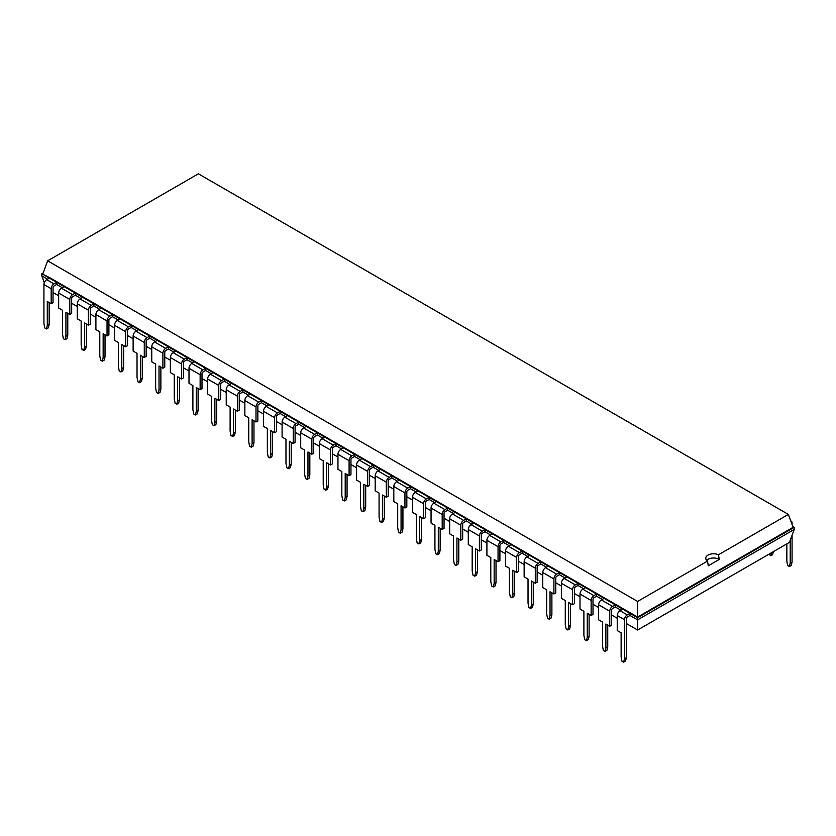 <?xml version="1.0" encoding="UTF-8"?>
<svg xmlns="http://www.w3.org/2000/svg" width="836" height="836" viewBox="0 0 836 836"><rect width="100%" height="100%" fill="white"/><g stroke="black" fill="none" stroke-linecap="round" stroke-linejoin="round"><path stroke-width="1.25" d="M53.044 292.516L58.656 295.756M71.666 303.269L77.278 306.509M90.288 314.012L95.9 317.262M108.899 324.765L114.522 328.005M127.521 335.518L133.133 338.758M146.143 346.261L151.755 349.511M164.765 357.014L170.377 360.253M183.377 367.767L188.999 371.006M201.999 378.52L207.61 381.759M220.62 389.262L226.232 392.502M239.242 400.016L244.854 403.255M257.854 410.769L263.476 414.008M276.476 421.511L282.098 424.761M295.098 432.264L300.709 435.504M313.719 443.017L319.331 446.257M332.331 453.76L337.953 457.01M350.953 464.513L356.575 467.752M369.575 475.266L375.186 478.505M388.197 486.009L393.808 489.259M406.818 496.762L412.43 500.001M425.43 507.515L431.052 510.754M444.052 518.257L449.663 521.507M462.674 529.01L468.285 532.25M481.296 539.763L486.907 543.003M499.907 550.516L505.529 553.756M518.529 561.259L524.141 564.499M537.151 572.012L542.763 575.252M555.773 582.765L561.384 586.005M574.384 593.508L580.006 596.758M593.006 604.261L598.618 607.5M611.628 615.014L617.24 618.253M626.363 623.52L637.617 630.02L789.456 542.355L794.2 529.47L794.2 527.317L792.8 526.513M637.617 630.02L637.617 619.863L794.2 529.47M620.876 610.196L615.265 606.957L615.265 604.804L629.999 613.31L629.999 615.463L637.617 619.863L637.617 617.72L794.2 527.317L793.103 527.317L788.358 514.422L198.383 173.804L47.642 260.832L637.617 601.45L707.517 561.092A7.775 4.493 180 0 1 705.762 558.26A7.775 4.493 180 0 1 708.04 555.083A7.775 4.493 180 0 1 718.458 554.78L788.358 514.422M583.643 588.701L578.021 585.461L578.021 583.309L585.503 587.624L596.643 594.062L596.643 596.204L602.254 599.454M546.399 567.205L540.787 563.955L540.787 561.813L559.409 572.555L559.409 574.708L565.021 577.948M509.166 545.699L503.544 542.459L503.544 540.307L511.026 544.623L522.166 551.06L522.166 553.213L527.777 556.452M471.922 524.203L466.31 520.964L466.31 518.811L484.932 529.564L484.932 531.706L490.544 534.956M434.689 502.697L429.067 499.458L429.067 497.315L447.688 508.058L447.688 510.211L453.3 513.45M397.445 481.202L391.833 477.962L391.833 475.809L410.445 486.562L410.445 488.715L416.067 491.955M360.211 459.706L354.589 456.456L354.589 454.314L373.211 465.056L373.211 467.209L378.823 470.449M330.471 464.994L330.471 449.956L319.331 443.529L319.331 458.556L323.219 460.803L323.219 484.838L324.065 489.227L325.747 490.199L326.594 486.792L326.594 462.747L330.471 464.994L332.331 463.917L332.331 448.89A1.317 0.763 -60 0 1 333.271 447.27L335.967 445.713L341.59 448.953M311.859 454.241L311.859 439.213L300.709 432.776L300.709 447.814L304.597 450.05L304.597 474.096L305.443 478.474L307.125 479.446L307.972 476.039L307.972 452.004L311.859 454.241L313.719 453.164L313.719 438.137A1.317 0.763 -60 0 1 314.649 436.528L317.356 434.96L322.968 438.2M293.237 443.498L293.237 428.46L282.098 422.023L282.098 437.061L285.975 439.308L285.975 463.343L286.821 467.721L288.504 468.693L289.35 465.286L289.35 441.251L293.237 443.498L295.098 442.422L295.098 427.384A1.317 0.763 -60 0 1 296.028 425.775L298.734 424.207L304.346 427.457M274.616 432.745L274.616 417.707L263.476 411.281L263.476 426.308L267.363 428.555L267.363 452.589L268.199 456.978L269.892 457.95L270.728 454.544L270.728 430.498L274.616 432.745L276.476 431.669L276.476 416.631A1.317 0.763 -60 0 1 277.406 415.022L280.112 413.465L285.724 416.704M255.994 421.992L255.994 406.965L244.854 400.528L244.854 415.565L248.741 417.801L248.741 441.847L249.577 446.225L251.27 447.197L252.106 443.791L252.106 419.756L255.994 421.992L257.854 420.916L257.854 405.888A1.317 0.763 -60 0 1 258.794 404.269L261.49 402.712L267.112 405.951M237.382 411.249L237.382 396.212L226.232 389.775L226.232 404.812L230.119 407.059L230.119 431.094L230.966 435.472L232.648 436.444L233.495 433.038L233.495 409.003L237.382 411.249L239.242 410.173L239.242 395.135A1.317 0.763 -60 0 1 240.172 393.526L242.879 391.959L248.491 395.209M218.76 400.496L218.76 385.459L207.61 379.032L207.61 394.059L211.498 396.306L211.498 420.341L212.344 424.719L214.026 425.702L214.873 422.295L214.873 398.25L218.76 400.496L220.62 399.42L220.62 384.382A1.317 0.763 -60 0 1 221.55 382.773L224.257 381.216L229.869 384.455M200.138 389.743L200.138 374.716L188.999 368.279L188.999 383.316L192.886 385.553L192.886 409.598L193.722 413.977L195.415 414.949L196.251 411.542L196.251 387.507L200.138 389.743L201.999 388.667L201.999 373.64A1.317 0.763 -60 0 1 202.929 372.02L205.635 370.463L211.247 373.702M181.516 378.99L181.516 363.963L170.377 357.526L170.377 372.563L174.264 374.81L174.264 398.845L175.1 403.224L176.793 404.196L177.629 400.789L177.629 376.754L181.516 378.99L183.377 377.924L183.377 362.887A1.317 0.763 -60 0 1 184.307 361.277L187.013 359.71L192.635 362.96M162.895 368.248L162.895 353.21L151.755 346.783L151.755 361.81L155.642 364.057L155.642 388.092L156.489 392.471L158.171 393.453L159.018 390.046L159.018 366.001L162.895 368.248L164.765 367.171L164.765 352.134A1.317 0.763 -60 0 1 165.695 350.524L168.402 348.967L174.013 352.207M144.283 357.495L144.283 342.467L133.133 336.03L133.133 351.057L137.02 353.304L137.02 377.349L137.867 381.728L139.549 382.7L140.396 379.293L140.396 355.248L144.283 357.495L146.143 356.418L146.143 341.391A1.317 0.763 -60 0 1 147.073 339.771L149.78 338.214L155.391 341.454M125.661 346.741L125.661 331.714L114.522 325.277L114.522 340.315L118.398 342.551L118.398 366.596L119.245 370.975L120.927 371.947L121.774 368.54L121.774 344.505L125.661 346.741L127.521 345.676L127.521 330.638A1.317 0.763 -60 0 1 128.451 329.029L131.158 327.461L136.77 330.701M107.039 335.999L107.039 320.961L95.9 314.535L95.9 329.562L99.787 331.808L99.787 355.843L100.623 360.222L102.316 361.194L103.152 357.787L103.152 333.752L107.039 335.999L108.899 334.922L108.899 319.885A1.317 0.763 -60 0 1 109.829 318.276L112.536 316.719L118.158 319.958M88.417 325.246L88.417 310.208L77.278 303.781L77.278 318.809L81.165 321.055L81.165 345.09L82.012 349.479L83.694 350.451L84.54 347.045L84.54 322.999L88.417 325.246L90.288 324.169L90.288 309.142A1.317 0.763 -60 0 1 91.218 307.523L93.925 305.966L99.536 309.205M69.806 314.493L69.806 299.466L58.656 293.028L58.656 308.066L62.543 310.302L62.543 334.348L63.39 338.726L65.072 339.698L65.919 336.291L65.919 312.256L69.806 314.493L71.666 313.416L71.666 298.389A1.317 0.763 -60 0 1 72.596 296.78L75.303 295.212L80.914 298.452M51.184 303.75L51.184 288.713L43.921 284.522L43.921 323.595L44.768 327.973L46.45 328.945L47.297 325.538L47.297 301.503L51.184 303.75L53.044 302.674L53.044 287.636A1.317 0.763 -60 0 1 53.974 286.027L56.681 284.459L62.292 287.709M44.308 282.683L41.8 275.87L47.558 279.203M41.8 275.87L41.8 273.727L354.589 454.314L351.883 455.871L340.743 449.444L343.45 447.877M629.999 615.463L627.293 617.031A1.317 0.763 -60 0 0 626.363 618.64L626.363 657.713L624.502 658.789L624.502 619.716A3.95 2.278 120 0 1 627.293 614.878L629.999 613.31L637.617 617.72L637.617 617.083L793.103 527.317M56.681 284.459L56.681 282.317L53.974 283.874L46.722 279.684L49.428 278.127M615.265 606.957L612.558 608.524A1.317 0.763 -60 0 0 611.628 610.134L611.628 625.161L609.768 626.237L609.768 611.21A3.95 2.278 -60 0 1 612.558 606.372L601.418 599.934L604.125 598.377L615.265 604.804L612.558 606.372M75.303 295.212L75.303 293.06L72.596 294.627L61.456 288.19L64.163 286.633M591.146 600.457L580.006 594.02L580.006 609.057L583.894 611.304L583.894 635.339L584.73 639.718L586.423 640.689L587.259 637.283L587.259 613.248L591.146 615.495L591.146 600.457A3.95 2.278 -60 0 1 593.936 595.619L596.643 594.062L604.125 598.377M596.643 596.204L593.936 597.771A1.317 0.763 -60 0 0 593.006 599.381L593.006 614.418L591.146 615.495M93.925 305.966L93.925 303.813L91.218 305.38L80.068 298.943L82.774 297.376M578.021 585.461L575.314 587.018A1.317 0.763 -60 0 0 574.384 588.638L574.384 603.665L572.524 604.741L572.524 589.704A3.95 2.278 -60 0 1 575.314 584.866L564.175 578.439L566.881 576.871L578.021 583.309L575.314 584.866M112.536 316.719L112.536 314.566L109.829 316.123L98.69 309.696L101.396 308.129M553.902 578.961L542.763 572.524L542.763 587.562L546.65 589.798L546.65 613.843L547.496 618.222L549.179 619.194L550.025 615.787L550.025 591.752L553.902 593.988L553.902 578.961A3.95 2.278 -60 0 1 556.703 574.123L559.409 572.555L566.881 576.871M559.409 574.708L556.703 576.276A1.317 0.763 -60 0 0 555.773 577.885L555.773 592.912L553.902 593.988M131.158 327.461L131.158 325.308L128.451 326.876L117.312 320.439L120.018 318.882M540.787 563.955L538.081 565.523A1.317 0.763 -60 0 0 537.151 567.132L537.151 582.169L535.291 583.246L535.291 568.208A3.95 2.278 -60 0 1 538.081 563.37L526.941 556.943L529.648 555.376L540.787 561.813L538.081 563.37M149.78 338.214L149.78 336.062L147.073 337.629L135.934 331.192L138.64 329.635M516.669 557.455L505.529 551.028L505.529 566.056L509.406 568.302L509.406 592.337L510.253 596.726L511.935 597.698L512.781 594.292L512.781 570.246L516.669 572.493L516.669 557.455A3.95 2.278 -60 0 1 519.459 552.617L522.166 551.06L529.648 555.376M522.166 553.213L519.459 554.77A1.317 0.763 -60 0 0 518.529 556.379L518.529 571.416L516.669 572.493M168.402 348.967L168.402 346.815L165.695 348.372L154.545 341.945L157.252 340.377M503.544 542.459L500.837 544.017A1.317 0.763 -60 0 0 499.907 545.636L499.907 560.663L498.047 561.74L498.047 546.713A3.95 2.278 -60 0 1 500.837 541.874L489.697 535.437L492.404 533.88L503.544 540.307L500.837 541.874M187.013 359.71L187.013 357.568L184.307 359.125L173.167 352.688L175.874 351.13M479.425 535.96L468.285 529.522L468.285 544.56L472.173 546.807L472.173 570.842L473.019 575.22L474.702 576.192L475.548 572.785L475.548 548.75L479.425 550.997L479.425 535.96A3.95 2.278 -60 0 1 482.226 531.121L484.932 529.564L492.404 533.88M484.932 531.706L482.226 533.274A1.317 0.763 -60 0 0 481.296 534.883L481.296 549.921L479.425 550.997M205.635 370.463L205.635 368.31L202.929 369.878L191.789 363.441L194.495 361.883M466.31 520.964L463.604 522.521A1.317 0.763 -60 0 0 462.674 524.13L462.674 539.168L460.814 540.244L460.814 525.207A3.95 2.278 -60 0 1 463.604 520.368L452.464 513.941L455.171 512.374L466.31 518.811L463.604 520.368M224.257 381.216L224.257 379.063L221.55 380.62L210.411 374.194L213.117 372.626M442.192 514.464L431.052 508.027L431.052 523.064L434.929 525.301L434.929 549.346L435.775 553.725L437.458 554.696L438.304 551.29L438.304 527.244L442.192 529.491L442.192 514.464A3.95 2.278 -60 0 1 444.982 509.626L447.688 508.058L455.171 512.374M447.688 510.211L444.982 511.768A1.317 0.763 -60 0 0 444.052 513.388L444.052 528.415L442.192 529.491M242.879 391.959L242.879 389.816L240.172 391.373L229.033 384.936L231.729 383.379M429.067 499.458L426.36 501.025A1.317 0.763 -60 0 0 425.43 502.635L425.43 517.672L423.57 518.738L423.57 503.711A3.95 2.278 -60 0 1 426.36 498.873L415.22 492.435L417.927 490.878L429.067 497.315L426.36 498.873M261.49 402.712L261.49 400.559L258.794 402.126L247.644 395.689L250.351 394.132M404.948 492.958L393.808 486.531L393.808 501.558L397.696 503.805L397.696 527.84L398.542 532.218L400.225 533.201L401.071 529.794L401.071 505.749L404.948 507.995L404.948 492.958A3.95 2.278 -60 0 1 407.749 488.12L410.445 486.562L417.927 490.878M410.445 488.715L407.749 490.272A1.317 0.763 -60 0 0 406.818 491.881L406.818 506.919L404.948 507.995M280.112 413.465L280.112 411.312L277.406 412.869L266.266 406.442L268.973 404.875M391.833 477.962L389.127 479.519A1.317 0.763 -60 0 0 388.197 481.139L388.197 496.166L386.336 497.242L386.336 482.205A3.95 2.278 -60 0 1 389.127 477.377L377.987 470.94L380.683 469.383L391.833 475.809L389.127 477.377M298.734 424.207L298.734 422.065L296.028 423.622L284.888 417.195L287.594 415.628M367.715 471.462L356.575 465.025L356.575 480.063L360.452 482.299L360.452 506.344L361.298 510.723L362.981 511.695L363.827 508.288L363.827 484.253L367.715 486.489L367.715 471.462A3.95 2.278 -60 0 1 370.505 466.624L373.211 465.056L380.683 469.383M373.211 467.209L370.505 468.777A1.317 0.763 -60 0 0 369.575 470.386L369.575 485.423L367.715 486.489M317.356 434.96L317.356 432.808L314.649 434.375L303.51 427.938L306.206 426.381M354.589 456.456L351.883 458.023A1.317 0.763 -60 0 0 350.953 459.633L350.953 474.67L349.093 475.747L349.093 460.709A3.95 2.278 -60 0 1 351.883 455.871M335.967 445.713L335.967 443.561L333.271 445.128L322.121 438.691L324.828 437.123M43.2 272.912L41.8 273.727L49.972 277.803L637.617 617.083L637.617 601.45M43.921 284.522A3.95 2.278 -60 0 1 46.722 279.684M51.184 288.713A3.95 2.278 -60 0 1 53.974 283.874M627.293 614.878L620.04 610.688A3.95 2.278 120 0 0 617.24 615.526L617.24 630.553L621.127 632.8L621.127 656.845L621.974 661.224L623.656 662.196L625.516 661.119L626.363 657.713M620.04 610.688L622.736 609.13M58.656 293.028A3.95 2.278 -60 0 1 61.456 288.19M69.806 299.466A3.95 2.278 -60 0 1 72.596 294.627M609.768 611.21L598.618 604.773L598.618 619.81L602.505 622.047L602.505 646.092L603.352 650.471L605.034 651.443L605.881 648.036L605.881 624.001L609.768 626.237M598.618 604.773A3.95 2.278 -60 0 1 601.418 599.934M77.278 303.781A3.95 2.278 -60 0 1 80.068 298.943M88.417 310.208A3.95 2.278 -60 0 1 91.218 305.38M580.006 594.02A3.95 2.278 -60 0 1 582.797 589.192L585.503 587.624M95.9 314.535A3.95 2.278 -60 0 1 98.69 309.696M107.039 320.961A3.95 2.278 -60 0 1 109.829 316.123M572.524 589.704L561.384 583.277L561.384 598.304L565.272 600.551L565.272 624.586L566.108 628.975L567.801 629.947L568.637 626.54L568.637 602.495L572.524 604.741M561.384 583.277A3.95 2.278 -60 0 1 564.175 578.439M114.522 325.277A3.95 2.278 -60 0 1 117.312 320.439M125.661 331.714A3.95 2.278 -60 0 1 128.451 326.876M542.763 572.524A3.95 2.278 -60 0 1 545.553 567.686L548.259 566.129M133.133 336.03A3.95 2.278 -60 0 1 135.934 331.192M144.283 342.467A3.95 2.278 -60 0 1 147.073 337.629M535.291 568.208L524.141 561.771L524.141 576.809L528.028 579.055L528.028 603.09L528.875 607.469L530.557 608.441L531.403 605.034L531.403 580.999L535.291 583.246M524.141 561.771A3.95 2.278 -60 0 1 526.941 556.943M151.755 346.783A3.95 2.278 -60 0 1 154.545 341.945M162.895 353.21A3.95 2.278 -60 0 1 165.695 348.372M505.529 551.028A3.95 2.278 -60 0 1 508.319 546.19L511.026 544.623M170.377 357.526A3.95 2.278 -60 0 1 173.167 352.688M181.516 363.963A3.95 2.278 -60 0 1 184.307 359.125M498.047 546.713L486.907 540.275L486.907 555.313L490.795 557.549L490.795 581.595L491.631 585.973L493.324 586.945L494.16 583.538L494.16 559.503L498.047 561.74M486.907 540.275A3.95 2.278 -60 0 1 489.697 535.437M188.999 368.279A3.95 2.278 -60 0 1 191.789 363.441M200.138 374.716A3.95 2.278 -60 0 1 202.929 369.878M468.285 529.522A3.95 2.278 -60 0 1 471.076 524.684L473.782 523.127M207.61 379.032A3.95 2.278 -60 0 1 210.411 374.194M218.76 385.459A3.95 2.278 -60 0 1 221.55 380.62M460.814 525.207L449.663 518.78L449.663 533.807L453.551 536.054L453.551 560.089L454.397 564.467L456.08 565.449L456.926 562.043L456.926 537.997L460.814 540.244M449.663 518.78A3.95 2.278 -60 0 1 452.464 513.941M226.232 389.775A3.95 2.278 -60 0 1 229.033 384.936M237.382 396.212A3.95 2.278 -60 0 1 240.172 391.373M431.052 508.027A3.95 2.278 -60 0 1 433.842 503.188L436.549 501.631M244.854 400.528A3.95 2.278 -60 0 1 247.644 395.689M255.994 406.965A3.95 2.278 -60 0 1 258.794 402.126M423.57 503.711L412.43 497.274L412.43 512.311L416.318 514.548L416.318 538.593L417.154 542.972L418.846 543.943L419.682 540.537L419.682 516.502L423.57 518.738M412.43 497.274A3.95 2.278 -60 0 1 415.22 492.435M263.476 411.281A3.95 2.278 -60 0 1 266.266 406.442M274.616 417.707A3.95 2.278 -60 0 1 277.406 412.869M393.808 486.531A3.95 2.278 -60 0 1 396.598 481.693L399.305 480.125M282.098 422.023A3.95 2.278 -60 0 1 284.888 417.195M293.237 428.46A3.95 2.278 -60 0 1 296.028 423.622M386.336 482.205L375.186 475.778L375.186 490.805L379.074 493.052L379.074 517.097L379.92 521.476L381.603 522.448L382.449 519.041L382.449 494.996L386.336 497.242M375.186 475.778A3.95 2.278 -60 0 1 377.987 470.94M300.709 432.776A3.95 2.278 -60 0 1 303.51 427.938M311.859 439.213A3.95 2.278 -60 0 1 314.649 434.375M356.575 465.025A3.95 2.278 -60 0 1 359.365 460.187L362.072 458.63M319.331 443.529A3.95 2.278 -60 0 1 322.121 438.691M330.471 449.956A3.95 2.278 -60 0 1 333.271 445.128M349.093 460.709L337.953 454.282L337.953 469.31L341.84 471.556L341.84 495.591L342.676 499.97L344.369 500.942L345.205 497.535L345.205 473.5L349.093 475.747M337.953 454.282A3.95 2.278 -60 0 1 340.743 449.444M792.079 524.527L792.079 522.97A3.95 2.278 120 0 0 791.253 521.162A3.95 2.278 120 0 0 790.772 520.995M790.208 540.296L790.208 563.109L789.372 566.515L787.679 565.544L786.843 561.165L786.843 543.87M792.079 535.239L792.079 562.043L790.208 563.109M42.897 273.727L47.642 260.832M46.45 328.945L48.321 327.879L49.157 324.472L49.157 302.58M624.502 658.789L623.656 662.196M65.072 339.698L66.932 338.622L67.779 335.215L67.779 313.333M605.034 651.443L606.894 650.366L607.741 646.959L607.741 625.077M83.694 350.451L85.554 349.375L86.401 345.968L86.401 324.075M586.423 640.689L588.283 639.624L589.119 636.217L589.119 614.324M102.316 361.194L104.176 360.128L105.022 356.721L105.022 334.828M567.801 629.947L569.661 628.871L570.507 625.464L570.507 603.571M120.927 371.947L122.798 370.87L123.634 367.464L123.634 345.581M549.179 619.194L551.039 618.117L551.885 614.711L551.885 592.818M139.549 382.7L141.409 381.624L142.256 378.217L142.256 356.324M530.557 608.441L532.417 607.375L533.264 603.958L533.264 582.075M158.171 393.453L160.031 392.377L160.878 388.97L160.878 367.077M511.935 597.698L513.806 596.622L514.642 593.215L514.642 571.322M176.793 404.196L178.653 403.119L179.5 399.712L179.5 377.83M493.324 586.945L495.184 585.869L496.03 582.462L496.03 560.569M195.415 414.949L197.275 413.872L198.111 410.466L198.111 388.573M474.702 576.192L476.562 575.116L477.408 571.709L477.408 549.827M214.026 425.702L215.887 424.625L216.733 421.219L216.733 399.326M456.08 565.449L457.94 564.373L458.786 560.966L458.786 539.074M232.648 436.444L234.508 435.368L235.355 431.961L235.355 410.079M437.458 554.696L439.328 553.62L440.164 550.213L440.164 528.321M251.27 447.197L253.13 446.121L253.977 442.714L253.977 420.821M418.846 543.943L420.707 542.867L421.553 539.46L421.553 517.578M269.892 457.95L271.752 456.874L272.588 453.467L272.588 431.575M400.225 533.201L402.085 532.124L402.931 528.718L402.931 506.825M288.504 468.693L290.374 467.627L291.21 464.22L291.21 442.328M381.603 522.448L383.463 521.371L384.309 517.965L384.309 496.072M307.125 479.446L308.986 478.37L309.832 474.963L309.832 453.081M362.981 511.695L364.851 510.618L365.687 507.212L365.687 485.329M325.747 490.199L327.607 489.123L328.454 485.716L328.454 463.823M344.369 500.942L346.229 499.876L347.065 496.469L347.065 474.576M706.681 560.371A7.775 4.493 180 0 1 708.04 559.315A7.775 4.493 180 0 1 719.263 559.451L718.458 554.78M719.263 559.441L708.27 565.794L707.517 561.092M792.079 562.043L791.232 565.449L789.372 566.515M773.363 551.645L772.61 554.696L770.75 555.773L768.953 554.195M771.503 552.721L770.75 555.773M47.297 325.538L49.157 324.472M65.919 336.291L67.779 335.215M605.881 648.036L607.741 646.959M84.54 347.045L86.401 345.968M587.259 637.283L589.119 636.217M103.152 357.787L105.022 356.721M568.637 626.54L570.507 625.464M121.774 368.54L123.634 367.464M550.025 615.787L551.885 614.711M140.396 379.293L142.256 378.217M531.403 605.034L533.264 603.958M159.018 390.046L160.878 388.97M512.781 594.292L514.642 593.215M177.629 400.789L179.5 399.712M494.16 583.538L496.03 582.462M196.251 411.542L198.111 410.466M475.548 572.785L477.408 571.709M214.873 422.295L216.733 421.219M456.926 562.043L458.786 560.966M233.495 433.038L235.355 431.961M438.304 551.29L440.164 550.213M252.106 443.791L253.977 442.714M419.682 540.537L421.553 539.46M270.728 454.544L272.588 453.467M401.071 529.794L402.931 528.718M289.35 465.286L291.21 464.22M382.449 519.041L384.309 517.965M307.972 476.039L309.832 474.963M363.827 508.288L365.687 507.212M326.594 486.792L328.454 485.716M345.205 497.535L347.065 496.469M624.502 619.716L617.24 615.526M593.936 595.619L582.797 589.192M556.703 574.123L545.553 567.686M519.459 552.617L508.319 546.19M482.226 531.121L471.076 524.684M444.982 509.626L433.842 503.188M407.749 488.12L396.598 481.693M370.505 466.624L359.365 460.187M790.72 520.849L791.253 521.162"/></g></svg>
